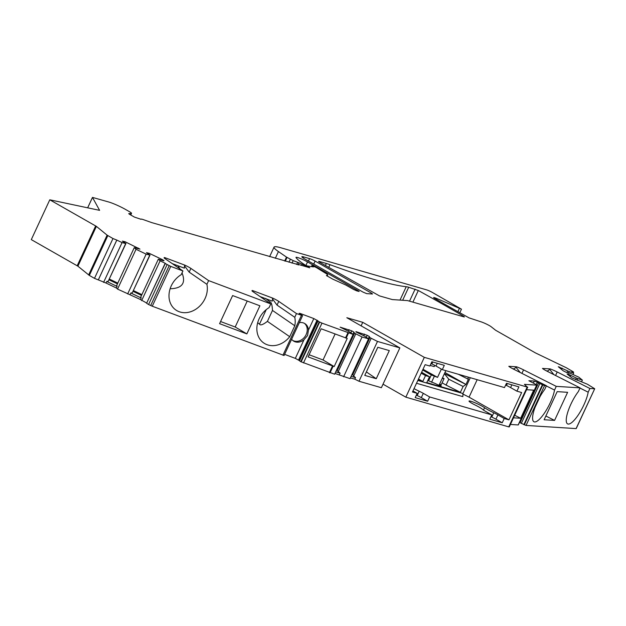 <?xml version="1.0" encoding="UTF-8"?>
<svg xmlns="http://www.w3.org/2000/svg" width="626" height="626" viewBox="0 0 626 626"><rect width="100%" height="100%" fill="white"/><g stroke="black" fill="none" stroke-linecap="round" stroke-linejoin="round"><path stroke-width="0.94" d="M422.667 370.013L431.314 374.935L428.599 380.788L435.61 383.668A3.897 0.438 24.9 0 0 439.225 385.358A3.897 0.438 24.9 0 0 441.244 385.866A3.897 0.438 24.9 0 0 440.086 384.959L439.366 384.536L439.014 385.28M445.814 370.639L439.366 384.536M423.012 369.27L437.543 377.376L431.314 374.935M441.385 369.105L437.543 377.376M292.78 340.466A10.392 8.584 124.5 0 0 306.153 334.558A10.392 8.584 124.5 0 0 304.51 323.399M309.111 354.746L323.039 359.973L335.09 334.01M247.231 301.043L235.18 327.007L246.855 333.901L259.9 305.801L232.622 295.566L219.577 323.673L246.855 333.901M220.571 321.529L235.18 327.007M170.131 288.75C182.103 288.461 186.071 283.179 182.033 272.905M179.967 268.922L177.87 265.729M303.61 256.91L309.58 258.632A4.327 0.493 -155.1 0 1 315.113 261.081L371.75 293.304L372.486 294.001L366.703 293.633L362.978 292.076L304.737 258.945A8.662 0.978 -155.1 0 1 301.849 256.73A8.662 0.978 -155.1 0 1 303.61 256.91L303.125 257.959M400.03 300.057L406.227 286.708A216.557 24.516 24.9 0 1 329.988 264.688A17.325 1.964 -155.1 0 0 326.357 263.476L319.526 261.504A4.327 0.493 -155.1 0 0 318.642 261.418A4.327 0.493 -155.1 0 0 320.089 262.521L379.497 295.902L392.314 299.572L407.581 300.597L463.897 316.858L464.429 316.912L463.694 316.326A433.114 49.031 24.9 0 0 418.309 290.503L412.91 302.139M406.227 286.708A17.325 1.964 -155.1 0 1 408.684 287.256L418.309 290.503M399.865 347.899L381.383 387.713L359.003 381.25L377.486 341.436L399.865 347.899L346.827 317.718L362.744 322.32L424.318 357.352L405.836 397.166L508.735 426.877L527.217 387.064L424.318 357.352M527.217 387.064L524.439 384.356L536.662 385.131L518.179 424.944L510.417 424.451M536.239 384.622L528.884 380.741L534.346 381.046L537.351 382.22L536.232 384.622L536.662 385.131M537.351 382.22L539.823 383.55L521.341 423.364L526.043 425.437L576.092 428.599L594.7 388.754L587.391 384.215L571.804 377.846L567.062 373.965L568.197 374.137L567.946 374.684M546.349 370.835L547.836 370.928L550.231 368.917L542.468 368.432A8.662 0.978 -155.1 0 0 547.374 371.367L580.067 387.87L556.256 386.367L523.563 369.864A8.662 0.978 24.9 0 0 516.583 366.797L508.821 366.304A8.662 0.978 24.9 0 0 513.727 369.238L546.42 385.741L544.526 385.624L539.823 383.55M550.231 368.917A8.662 0.978 -155.1 0 1 557.21 371.985L589.903 388.488L594.575 388.785M573.197 372.595L573.494 371.946L571.82 371.476L573.706 373.018L569.167 371.586L558.275 366.711L563.15 370.764L565.685 372.079L570.771 373.503L578.737 377.134L582.368 380.099L576.358 378.073L568.197 374.137M573.494 371.946L566.373 367.775L535.441 352.907L495.62 330.254L491.261 326.811A6.933 0.782 24.9 0 0 480.502 321.654L469.054 317.875A433.114 49.031 -155.1 0 1 434.984 298.641A4.327 0.493 24.9 0 1 433.646 297.593A4.327 0.493 24.9 0 1 437.175 298.696L436.737 299.651M269.626 256.66L274.047 247.129A34.649 3.92 24.9 0 1 281.09 247.841L426.564 289.854A4.327 0.493 24.9 0 1 432.097 292.303L461.472 309.189L437.175 298.696M274.047 247.129A34.649 3.92 24.9 0 0 278.437 251.574L275.315 258.303M284.681 261.003L286.489 257.106L278.437 251.574M286.489 257.106L293.187 260.627L298.978 262.818L298.031 264.861M305.715 266.566L305.981 265.995L298.978 262.818M305.981 265.995L306.513 266.05L306.02 265.612A60.636 6.863 24.9 0 1 296.028 257.544A7.794 0.884 24.9 0 1 295.988 257.349A7.794 0.884 24.9 0 1 300.19 258.436A7.794 0.884 24.9 0 1 307.53 261.926L358.283 290.8L359.152 291.466L356.883 290.91L353.565 289.439L345.787 285.01L332.711 279.126L326.443 275.55M327.124 276.066L327.594 275.057L326.475 275.487M327.594 275.057A8.662 0.978 24.9 0 0 327.68 274.978A8.662 0.978 24.9 0 0 325.778 273.351L316.255 267.482L312.217 265.714L311.318 266.473M306.263 265.776L313.423 266.919L311.693 265.659M306.396 265.494L307.256 266.16L306.912 266.911M298.172 264.9L298.868 264.595L309.831 267.795L307.256 266.16M298.344 264.54L298.391 264.954M140.913 219.327L140.983 219.178A6.933 0.782 24.9 0 1 143.589 219.71L151.742 222.613L298.492 264.735M140.983 219.178A6.933 0.782 24.9 0 0 140.983 219.264L134.488 217.12L129.559 214.319L128.698 213.654L131.35 213.403A6.933 0.782 24.9 0 0 131.538 213.317A6.933 0.782 24.9 0 0 129.23 211.549L125.403 209.374A12.99 1.471 24.9 0 0 108.799 202.018L92.476 197.401L99.604 210.344L49.783 199.804L96.388 226.377L77.906 266.191L31.3 239.617L49.783 199.804M107.829 235.619L89.346 275.432L94.487 278.359L112.97 238.545L107.116 235.149L96.388 226.377M112.97 238.545L116.819 240.079L98.337 279.892L106.021 283.03L106.749 281.465L117.101 286.426L116.373 287.991L117.555 289.102L136.038 249.289L134.269 247.622L116.757 285.346L117.101 286.426M103.58 282.404L122.062 242.591L116.819 240.079M122.062 242.591L125.724 243.53L122.399 241.112L125.09 241.746L139.95 249.109L134.269 247.622M165.084 263.499L146.601 303.274L165.358 263.343L160.115 260.831L158.347 259.156L163.558 260.839L164.02 260.643L162.377 259.61L149.168 253.287L146.476 252.646L149.802 255.064L146.14 254.133L136.038 249.289M165.084 263.46L170.749 266.394L182.933 270.964L181.211 274.673A21.652 17.88 -55.5 0 0 175.906 310.026A21.652 17.88 -55.5 0 0 198.121 307.546A21.652 17.88 -55.5 0 0 206.901 284.314L189.177 272.13L184.513 265.831L184.975 265.197L164.693 257.583A8.662 0.978 24.9 0 0 164.114 257.677A8.662 0.978 24.9 0 0 165.217 258.788L182.933 270.964M272.232 301.137L260.103 296.583L272.216 301.122L272.834 298.164L252.56 290.55A8.662 0.978 -155.1 0 0 251.981 290.644A8.662 0.978 -155.1 0 0 253.076 291.755L270.8 303.931L208.622 280.605L190.899 268.421A8.662 0.978 24.9 0 0 184.975 265.197M272.834 298.164A8.662 0.978 -155.1 0 1 278.758 301.388L296.481 313.571L302.569 315.684L299.079 313.407L299.893 313.344L299.674 313.822M317.992 321.028L299.51 360.803L318.047 320.942L313.822 318.564L299.893 313.344M317.992 320.989L319.237 321.858L300.754 361.671L334.636 374.207L353.119 334.394L349.065 331.6L340.121 327.14L351.781 330.849L353.917 332.07L354.535 333.181L362.063 336.984L368.534 338.846L364.481 336.052L355.858 331.897M303.485 362.939L321.967 323.126L319.237 321.858M321.967 323.126L353.119 334.394M377.486 341.436L369.95 337.633L369.332 336.522L367.204 335.301L355.983 331.639M430.164 365.42L434.209 366.609L434.78 365.365M421.619 372.274L429.499 376.758L426.775 382.611L460.4 392.322L463.115 386.461L448.787 379.231L446.072 385.092L442.113 382.83M405.836 397.166L383.026 384.184M359.003 381.25L354.793 379.176L350.404 377.908M334.988 373.456L350.051 378.66L368.534 338.846M299.51 360.803L300.754 361.671M299.557 360.709L295.339 358.377L284.619 354.355M170.749 266.394L152.267 306.208L284.087 355.498L302.569 315.684L284.087 355.482M152.267 306.208L148.581 304.518L167.064 264.704M146.601 303.274L148.581 304.518M146.695 303.07L140.451 299.525L117.555 289.102M116.373 287.991L106.021 283.03M94.487 278.359L98.313 279.9L116.796 240.087M89.346 275.432L77.906 266.191M519.494 422.347L521.341 423.364M527.741 387.118L509.267 426.932L508.735 426.877M184.373 268.163L172.244 263.616L184.349 268.155L184.513 265.831M296.481 313.571L294.76 317.28L277.036 305.097L272.373 298.798M294.76 317.28A21.652 17.88 -55.5 0 1 294.791 325.763L272.482 310.433C272.177 304.745 271.301 301.889 269.837 301.865L265.682 298.445M257.693 322.726L259.5 324.151C260.306 325.684 262.943 324.753 267.412 321.365L272.482 310.433M270.8 303.931L269.078 307.64A21.652 17.88 -55.5 0 0 263.765 342.993A21.652 17.88 -55.5 0 0 289.713 336.694L267.412 321.365M252.56 290.55L252.286 291.262M289.713 336.694L294.791 325.763M334.182 366.554L308.117 356.89L321.161 328.783L347.227 338.447L334.182 366.554L323.039 359.973M208.622 280.605L206.901 284.314M376.257 378.707L389.302 350.599L377.814 347.281L364.77 375.389L376.257 378.707L366.382 371.914M343.588 376.797L362.063 336.984M371.171 338.33L353.659 376.062L355.521 377.619L351.131 376.351M354.793 379.176L355.521 377.619M353.659 376.062L352.375 373.659M369.95 337.633L352.634 374.951M369.332 336.522L368.323 338.697M362.744 322.32L361.108 325.849M504.227 418.497L502.232 422.785L489.798 419.193L491.793 414.905L429.624 396.947L427.628 401.243L415.195 397.651L417.19 393.355L412.464 391.993L425.148 364.668L429.874 366.038L431.87 361.742L444.303 365.334L442.308 369.63L504.478 387.58L506.473 383.284L518.907 386.876L516.912 391.172L521.638 392.533L508.954 419.858L504.227 418.497L497.905 414.897A8.662 0.978 24.9 0 0 493.781 412.777L491.786 417.065A12.99 1.471 -155.1 0 1 490.972 416.681M442.308 369.63L435.986 366.03A8.662 0.978 -155.1 0 0 431.862 363.909A12.99 1.471 -155.1 0 1 431.04 363.518M516.912 391.172L510.589 387.572L511.857 384.841M505.644 385.06A12.99 1.471 -155.1 0 0 506.465 385.452A8.662 0.978 -155.1 0 1 510.589 387.572M491.793 414.905L485.471 411.305A8.662 0.978 24.9 0 1 482.951 409.647A12.99 1.471 24.9 0 0 474.993 404.944A9.093 1.033 -155.1 0 1 469.03 401.078A9.093 1.033 -155.1 0 1 475.517 402.988A9.093 1.033 -155.1 0 1 484.594 407.722A12.99 1.471 24.9 0 0 493.781 412.777M477.168 379.692L469.054 397.158L508.954 419.858M469.054 397.158L462.763 393.981M417.19 393.355L412.949 390.945M414.029 388.629A12.99 1.471 24.9 0 0 419.177 391.227L417.182 395.522A12.99 1.471 -155.1 0 1 416.368 395.131M429.624 396.947L423.301 393.355A8.662 0.978 24.9 0 0 419.177 391.227M427.628 401.243L421.314 397.643A8.662 0.978 24.9 0 0 417.182 395.522M502.232 422.785L495.917 419.193A8.662 0.978 24.9 0 0 491.786 417.065M470.29 377.705L462.958 393.504L462.841 396.634L416.517 383.261M430.226 365.459L431.111 363.55M467.951 377.032L468.358 379.301L465.971 384.458L463.115 386.461M417.996 380.076L422.8 381.461L425.516 375.608L429.499 376.758M428.599 380.788L427.824 380.35M444.444 373.589L465.971 384.458L444.953 372.501M460.4 392.322L446.072 385.092M439.444 384.364L441.346 384.489L444.061 378.628L442.512 377.752M422.8 381.461L418.489 379.012M442.159 378.511L444.061 378.628M458.388 374.27L468.358 379.301M421.212 373.159L425.516 375.608M431.557 382.283L434.272 376.429M553.924 374.669L549.8 369.583M589.903 388.488L588.182 392.197L579.981 388.057M588.182 392.197A21.652 6.002 -63.2 0 1 578.815 414.13A21.652 6.002 -63.2 0 1 567.618 423.904A21.652 6.002 -63.2 0 1 568.048 411.298A21.652 6.002 -63.2 0 1 578.346 391.579L580.067 387.87M556.256 386.367L554.534 390.076A21.652 6.002 -63.2 0 1 545.168 412.002A21.652 6.002 -63.2 0 1 533.97 421.783A21.652 6.002 -63.2 0 1 534.98 407.518L540.05 396.594A21.652 6.002 -63.2 0 1 544.698 389.45L546.42 385.741M554.573 420.406L567.618 392.306L557.171 391.649L544.127 419.749L554.573 420.406L545.856 416.008M513.492 417.816L520.66 418.27L533.704 390.162L526.536 389.716M514.682 415.249L520.66 418.27M512.694 368.714L514.181 368.808L516.583 366.797M520.276 372.548L516.145 367.454M546.326 385.937L554.534 390.076M581.695 381.555L582.368 380.099M573.033 374.465L573.706 373.018M577.829 378.667L577.102 380.232M576.358 378.073L575.607 379.677M570.771 375.177L570.161 376.5M569.167 371.586L568.439 373.151M567.696 370.991L566.953 372.595M562.117 368.096L561.499 369.418M291.63 339.237A10.392 8.584 124.5 0 0 293.359 340.912A10.392 8.584 124.5 0 0 303.978 339.761L307.569 335.536L308.438 330.152A10.392 8.584 124.5 0 0 305.136 323.783A10.392 8.584 124.5 0 0 299.338 322.633M141.632 300.644L160.115 260.831M127.657 293.946L146.14 254.133M158.347 259.156L140.827 296.888L141.179 297.968L130.826 293.007L130.098 294.564M140.451 299.525L141.179 297.968M149.802 255.064L132.289 292.796L130.826 293.007M150.052 254.962L132.289 292.796M141.515 295.402L133.142 291.387M117.445 283.868L109.065 279.853M125.724 243.53L108.212 281.254L125.975 243.428M108.212 281.254L106.749 281.465M141.875 294.643L133.502 290.628M109.425 279.086L117.798 283.101M448.787 379.231L444.397 373.683M355.756 333.877L338.243 371.609L340.106 373.166L339.378 374.724M335.708 371.899L340.106 373.166M354.535 333.181L337.218 370.498L338.243 371.609M337.218 370.498L336.96 369.207M353.917 332.07L352.907 334.245M164.693 257.583L164.419 258.295M440.086 384.959L439.796 385.577M263.116 298.657L263.491 297.851M326.357 263.476L325.395 265.541M319.526 261.504L319.283 262.028M463.694 316.326L463.498 316.748M415.132 289.11L409.537 301.161M402.667 300.23L408.684 287.256M259.5 324.151L266.23 309.643M269.344 302.929L269.837 301.865M347.884 332.852L345.529 337.93M332.484 366.03L329.401 372.666M282.936 355.232L301.419 315.418M333.102 366.241L330.027 372.877M348.502 333.063L346.147 338.142M367.204 335.301L366.32 337.211M364.434 334.081L363.683 335.7M431.862 363.909L432.746 361.992M435.986 366.03L437.253 363.299M484.594 407.722L483.507 410.077M423.301 393.355L421.314 397.643M497.905 414.897L495.917 419.193M462.958 393.504L417.816 380.467M544.526 385.624L526.043 425.437M534.346 381.046L533.36 383.159M538.571 382.838L520.089 422.652M542.327 384.841L523.852 424.655M542.781 385.037L524.298 424.851M521.928 373.386L523.563 369.864M559.542 367.047L559.284 367.603M459.351 308.524L457.896 311.662M285.292 261.183L287.029 257.435M288.954 262.239L290.315 259.305M292.029 263.131L293.187 260.627M297.71 262.255L296.685 264.469M301.967 264.415L301.529 265.361M304.948 265.698L304.682 266.269M307.53 261.926L305.871 265.51M358.283 290.8L358.08 291.254M312.108 266.05L311.858 266.582M308.97 267.13L308.767 267.56M131.35 213.403L130.638 214.929M92.484 197.456L87.671 207.824M303.978 339.761L295.339 358.377M313.822 318.564L308.438 330.152M317.053 320.16L298.571 359.966M317.718 320.614L299.236 360.427M319.636 322.077L301.161 361.891M95.676 225.916L77.194 265.729M107.116 235.149L88.634 274.963M162.377 259.61L162.056 260.299M149.168 253.287L148.777 254.14M125.09 241.746L124.699 242.598M138.299 248.076L137.978 248.757M169.161 265.706L150.678 305.519M555.575 375.506L557.21 371.985M506.465 385.452L507.35 383.542M349.018 329.628L348.259 331.248M351.781 330.849L350.904 332.758M189.177 272.13L190.899 268.421M277.036 305.097L278.758 301.388M371.75 293.304L371.461 293.938M315.113 261.081L313.736 264.062M309.58 258.632L308.454 261.058M329.988 264.688L328.72 267.435M536.787 385.1L518.305 424.913M576.217 428.567L594.7 388.754M461.472 309.189L459.82 312.742M306.208 266.707L306.513 266.05M327.163 276.089L327.68 274.978M131.538 213.317L130.756 215M92.476 197.401L87.64 207.816"/></g></svg>
